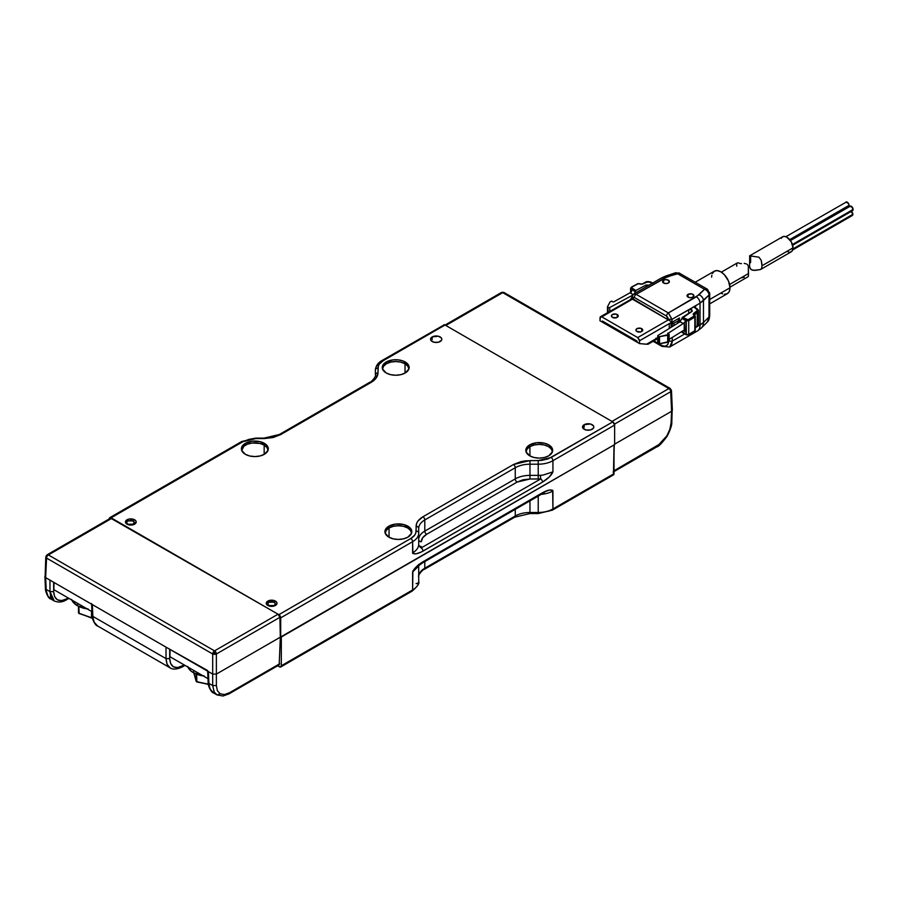 <?xml version="1.0" encoding="UTF-8"?>
<svg xmlns="http://www.w3.org/2000/svg" width="898" height="898" viewBox="0 0 898 898"><rect width="100%" height="100%" fill="white"/><g stroke="black" fill="none" stroke-linecap="round" stroke-linejoin="round"><path stroke-width="1.35" d="M127.033 519.796A5.377 3.098 180 0 1 132.882 519.123A5.377 3.098 180 0 1 136.204 521.985A5.377 3.098 180 0 1 134.621 524.174L136.204 521.985L135.789 520.795L132.882 519.123L128.773 519.123L125.866 520.795L125.451 521.985L125.866 523.175L128.773 524.847L134.621 524.174A5.377 3.098 180 0 1 128.773 524.847A5.377 3.098 180 0 1 125.451 521.985A5.377 3.098 180 0 1 127.033 519.796L127.033 521.435L127.033 519.796M245.345 443.331A13.436 7.756 180 0 1 259.993 441.648A13.436 7.756 180 0 1 268.289 448.809A13.436 7.756 180 0 1 264.349 454.298A13.436 7.756 180 0 1 249.711 455.982A13.436 7.756 180 0 1 241.416 448.809A13.436 7.756 180 0 1 245.345 443.331L245.345 445.206L245.345 443.331L241.674 447.294L241.674 450.325L245.345 454.298L249.711 455.982L254.852 456.577L259.993 455.982L264.349 454.298L268.031 450.325L268.031 447.294L266.021 444.499L259.993 441.648L252.226 441.199L245.345 443.331M386.219 361.995A13.436 7.756 180 0 1 400.856 360.322A13.436 7.756 180 0 1 409.151 367.484A13.436 7.756 180 0 1 405.223 372.973A13.436 7.756 180 0 1 390.574 374.657A13.436 7.756 180 0 1 382.279 367.484A13.436 7.756 180 0 1 386.219 361.995L386.219 363.881L386.219 361.995L382.537 365.969L382.537 368.999L386.219 372.973L390.574 374.657L395.715 375.241L400.856 374.657L405.223 372.973L408.893 368.999L408.13 364.521L403.18 361.03L398.342 359.874L393.099 359.874L386.219 361.995M529.73 444.858A13.436 7.756 180 0 1 544.379 443.174A13.436 7.756 180 0 1 552.674 450.347A13.436 7.756 180 0 1 548.734 455.836A13.436 7.756 180 0 1 534.097 457.509A13.436 7.756 180 0 1 525.801 450.347A13.436 7.756 180 0 1 529.73 444.858L529.73 446.744L529.73 444.858L526.823 447.372L526.06 451.862L529.73 455.836L534.097 457.509L539.238 458.103L544.379 457.509L548.734 455.836L552.416 451.862L551.653 447.372L548.734 444.858L544.379 443.174L536.611 442.736L529.73 444.858M388.868 526.183A13.436 7.756 180 0 1 403.516 524.499A13.436 7.756 180 0 1 411.812 531.672A13.436 7.756 180 0 1 407.872 537.161A13.436 7.756 180 0 1 393.223 538.845A13.436 7.756 180 0 1 384.928 531.672A13.436 7.756 180 0 1 388.868 526.183L388.868 528.069L388.868 526.183L385.186 530.157L385.186 533.188L388.868 537.161L393.223 538.845L398.364 539.429L403.516 538.845L407.872 537.161L411.553 533.188L411.553 530.157L409.544 527.362L403.516 524.499L395.749 524.062L388.868 526.183M267.829 601.088A5.377 3.098 180 0 1 273.688 600.414A5.377 3.098 180 0 1 276.999 603.276A5.377 3.098 180 0 1 275.428 605.465A5.377 3.098 180 0 1 269.58 606.139A5.377 3.098 180 0 1 266.257 603.276A5.377 3.098 180 0 1 267.829 601.088L267.829 602.726L267.829 601.088L266.257 603.276L267.829 605.465L269.58 606.139L273.688 606.139L276.595 604.466L276.999 603.276L276.595 602.087L273.688 600.414L267.829 601.088M584.194 424.687A5.635 3.255 180 0 1 590.323 423.979A5.635 3.255 180 0 1 593.803 426.988A5.635 3.255 180 0 1 592.152 429.289A5.635 3.255 180 0 1 586.012 429.996A5.635 3.255 180 0 1 582.544 426.988A5.635 3.255 180 0 1 584.194 424.687L584.194 427.246L584.194 424.687L582.97 425.742L582.97 428.234L586.012 429.996L590.323 429.996L593.376 428.234L593.803 426.988L593.376 425.742L590.323 423.979L584.194 424.687M432.185 336.93A5.635 3.255 180 0 1 438.325 336.222A5.635 3.255 180 0 1 441.805 339.231A5.635 3.255 180 0 1 440.155 341.532A5.635 3.255 180 0 1 434.015 342.239A5.635 3.255 180 0 1 430.546 339.231A5.635 3.255 180 0 1 432.185 336.93L432.185 339.489L432.185 336.93L430.546 339.231L430.973 340.477L434.015 342.239L438.325 342.239L441.378 340.477L441.805 339.231L441.378 337.985L438.325 336.222L432.185 336.93M538.228 475.379L538.228 479.004L529.966 479.004L529.966 475.379L538.228 475.379A20.8 12.011 0 0 0 540.416 475.311L540.697 478.926L421.162 547.937L421.297 546.512A2.604 2.122 0 0 1 418.704 544.39L418.704 528.439A20.8 12.011 180 0 1 424.788 519.953L515.261 467.723A20.8 12.011 180 0 1 529.966 464.199L538.228 464.199L538.228 475.379L529.966 475.379L529.966 464.199L529.966 479.004L540.697 478.926L538.228 479.004L538.228 475.379A20.8 12.011 0 0 0 540.416 475.311L540.697 478.926L421.162 547.937L418.58 545.647A20.8 12.011 0 0 0 418.704 544.39A2.604 2.122 180 0 0 421.297 546.512L421.162 547.937A2.604 1.504 60 0 1 423.003 551.114L542.527 482.114A2.604 1.504 -120 0 0 540.697 478.926A2.604 1.504 60 0 1 542.527 482.114C548.038 478.69 551.507 475.278 552.932 471.865L552.932 460.685A20.8 12.011 180 0 1 538.228 464.199L538.228 475.379M418.704 539.619A2.604 2.122 180 0 0 421.297 541.741L422.677 537.722L426.629 534.31L517.102 482.08L523.006 479.801L529.966 479.004L517.102 482.08A2.604 1.504 60 0 1 515.261 478.892A20.8 12.011 180 0 1 529.966 475.379A20.8 12.011 0 0 0 515.261 478.892A2.604 1.504 -120 0 0 517.102 482.08L426.629 534.31A2.604 1.504 60 0 1 424.788 531.122L515.261 478.892L515.261 467.723L515.261 478.892L424.788 531.122A2.604 1.504 -120 0 0 426.629 534.31C423.183 536.387 421.398 538.856 421.297 541.741A2.604 2.122 -0 0 1 418.704 539.631A20.8 12.011 180 0 1 424.788 531.122L424.788 519.953L424.788 531.122A20.8 12.011 0 0 0 418.704 539.619M543.346 475.008A20.8 12.011 180 0 1 540.416 475.311A20.8 12.011 0 0 0 543.346 475.008L552.932 471.865L552.932 460.685L614.636 425.057L614.636 444.577L280.333 637.165L279.177 664.902L280.333 637.165L216.373 674.095L216.373 685.567L212.703 685.567L208.92 683.389L208.381 671.603L212.703 674.095L212.703 685.567L208.92 683.389C209.694 689.047 211.311 692.279 213.78 693.065L210.3 689.294L208.156 682.39L208.92 683.389L208.044 671.356M45.798 556.883L47.1 554.807A2.604 1.504 60 0 1 47.1 554.807A2.604 1.504 60 0 1 48.391 554.942L111.902 518.281L278.054 614.198L279.895 617.33L280.704 637.378L280.704 617.858L278.863 614.67L410.768 538.519L414.719 535.107L415.752 533.12L416.537 523.714L417.884 521.154L422.947 516.765L513.42 464.535L521.008 461.606L525.442 460.831L541.741 460.382L548.364 458.799L612.795 421.88L445.026 325.009A2.604 1.504 -120 0 0 443.724 324.885L445.026 325.009L383.311 360.637A2.604 1.504 -120 0 0 382.02 360.513A2.604 1.504 60 0 1 383.311 360.637L379.371 364.049L378.327 366.036L377.991 372.838A2.604 2.122 180 0 0 375.386 374.96A2.604 2.122 -0 0 1 377.991 372.838L376.206 378.002L371.132 382.391A2.604 1.504 -120 0 0 369.83 382.256A2.604 1.504 60 0 1 371.132 382.391L280.659 434.621A2.604 1.504 -120 0 0 279.368 434.497A2.604 1.504 60 0 1 280.659 434.621L273.071 437.551L264.124 438.572L255.863 438.101L248.903 439.38L242.999 441.659A2.604 1.504 -120 0 0 241.697 441.524A2.604 1.504 60 0 1 242.999 441.659L111.094 517.809L278.863 614.67A2.604 1.504 60 0 1 280.704 617.858L412.609 541.696A2.604 1.504 -120 0 0 410.768 538.519A2.604 1.504 60 0 1 412.609 541.696A20.8 12.011 0 0 0 418.704 533.21A2.604 2.122 180 0 0 416.1 531.088A2.604 2.122 0 0 1 418.704 533.21L418.704 528.439A2.604 2.122 180 0 0 416.1 526.318A2.604 2.122 0 0 1 418.704 528.439A20.8 12.011 180 0 1 424.788 519.953A2.604 1.504 -120 0 0 422.947 516.765A2.604 1.504 60 0 1 424.788 519.953L515.261 467.723A2.604 1.504 -120 0 0 513.42 464.535A2.604 1.504 60 0 1 515.261 467.723A20.8 12.011 180 0 1 529.966 464.199L529.966 460.584L529.966 464.199L538.228 464.199L538.228 460.584L538.228 464.199A20.8 12.011 0 0 0 552.932 460.685A2.604 1.504 -120 0 0 551.091 457.509A2.604 1.504 60 0 1 552.932 460.685L614.636 425.057A2.604 1.504 -120 0 0 612.795 421.88L551.091 457.509L538.228 460.584L529.966 460.584L513.42 464.535L422.947 516.765C418.49 519.437 416.201 522.614 416.1 526.318L416.1 531.088C416.021 533.973 414.247 536.443 410.768 538.519L278.863 614.67L111.094 517.809A2.604 1.504 60 0 0 109.792 517.675A2.604 1.504 60 0 0 109.253 518.864L109.792 517.675L111.094 517.809L242.999 441.659L255.863 438.572L264.124 438.572L280.659 434.621L371.132 382.391C375.6 379.731 377.878 376.543 377.991 372.838L377.991 368.068A2.604 2.122 180 0 0 375.386 370.189L375.386 374.96L375.386 370.189A2.604 2.122 -0 0 1 377.991 368.068C378.069 365.183 379.843 362.713 383.311 360.637L445.026 325.009L612.795 421.88L614.636 425.057L614.636 444.577L280.704 637.378L280.704 617.858L412.609 541.696L412.609 552.876C414.034 554.638 417.503 554.055 423.003 551.114A2.604 1.504 -120 0 0 421.162 547.937L418.58 545.647A20.8 12.011 180 0 1 412.609 552.876A20.8 12.011 0 0 0 418.58 545.647A20.8 12.011 0 0 0 418.704 544.39L418.704 533.21A20.8 12.011 180 0 1 412.609 541.696L412.889 553.572L416.279 553.763L421.387 551.967L542.527 482.114L549.262 476.984L552.932 471.865M375.386 370.189A20.8 12.011 180 0 1 381.482 361.703A2.604 1.504 60 0 1 382.02 360.513C378.013 362.646 375.802 365.868 375.386 370.189L375.386 374.96C376.61 375.791 371.559 382.121 369.83 382.256L279.368 434.497L264.124 438.101L255.863 438.101L241.697 441.524L109.792 517.675M443.32 325.345L382.02 360.513M241.685 450.358A13.167 7.599 180 0 1 249.902 443.421A13.167 7.599 180 0 1 264.169 445.094L264.169 454.41L264.169 445.094L259.892 443.444L252.282 443.017L247.534 444.151L243.897 446.25L241.685 450.47M526.071 451.896A13.167 7.599 180 0 1 529.921 446.632L529.921 455.937L529.921 446.632A13.167 7.599 180 0 1 544.188 444.959A13.167 7.599 180 0 1 552.405 451.896M385.197 533.221A13.167 7.599 180 0 1 389.059 527.957L389.059 537.262L389.059 527.957A13.167 7.599 180 0 1 403.314 526.284A13.167 7.599 180 0 1 411.542 533.221M382.548 369.033A13.167 7.599 180 0 1 390.765 362.096A13.167 7.599 180 0 1 405.032 363.769L405.032 373.074L405.032 363.769A13.167 7.599 180 0 1 408.882 369.033M613.48 474.874L552.393 510.143A2.604 1.504 -120 0 0 552.932 508.953L552.652 490.263L549.262 490.072L542.527 492.721A2.604 1.504 60 0 1 541.999 493.911A2.604 1.504 -120 0 0 542.527 492.721L423.003 561.733A2.604 1.504 60 0 1 422.464 562.923A2.604 1.504 -120 0 0 423.003 561.733L416.279 566.851L412.889 570.96L412.609 589.964L281.321 665.766L281.321 637.019L614.019 444.937L613.48 474.874A2.604 1.504 -120 0 0 614.019 473.684L552.932 508.953L552.932 490.959A20.8 12.011 180 0 1 541.225 494.349A20.8 12.011 0 0 0 552.932 490.959C551.507 489.197 548.038 489.78 542.527 492.721L423.003 561.733C417.503 565.145 414.034 568.557 412.609 571.97L412.609 589.964L281.321 665.766L281.321 637.019L614.019 444.937L614.019 473.684L552.932 508.953A2.604 1.504 60 0 1 552.393 510.143L538.228 513.566L529.966 513.566L514.722 517.181A2.604 1.504 -120 0 0 515.261 515.991A20.8 12.011 0 0 1 529.966 512.477L529.966 513.566L529.966 512.477L538.228 512.477L538.228 513.566L538.228 512.477A20.8 12.011 0 0 0 552.932 508.953A20.8 12.011 180 0 1 538.228 512.477L538.228 496.089L538.228 512.477L529.966 512.477L529.966 500.86L529.966 512.477A20.8 12.011 0 0 0 515.261 515.991L515.261 509.346L515.261 515.991L424.788 568.221L424.788 561.576L424.788 568.221A20.8 12.011 0 0 0 418.704 576.707A20.8 12.011 0 0 1 424.788 568.221A2.604 1.504 60 0 1 424.249 569.411A2.604 1.504 -120 0 0 424.788 568.221L515.261 515.991A2.604 1.504 60 0 1 514.722 517.181A2.604 1.504 60 0 1 513.42 517.046M418.704 581.477L418.704 565.471L418.704 581.477A2.604 2.122 0 0 1 416.1 583.599A2.604 2.122 180 0 0 418.704 581.477A20.8 12.011 180 0 1 412.609 589.964A20.8 12.011 0 0 0 418.704 581.477C419.748 583.217 417.536 586.439 412.07 591.153A2.604 1.504 60 0 1 410.768 591.03M542.493 493.125L544.3 492.676L541.999 493.911A2.604 1.504 60 0 1 540.697 493.777M418.614 564.438L417.806 566.301L422.464 562.923L541.988 493.911M412.609 571.97L417.839 566.896A20.8 12.011 0 0 0 418.3 565.819A20.8 12.011 180 0 1 417.839 566.896M281.321 665.766L280.187 667.079L277.65 665.777L279.48 666.832A2.604 1.504 60 0 0 280.782 666.956A2.604 1.504 60 0 0 281.321 665.766M552.393 510.143A2.604 1.504 60 0 1 551.091 510.019L548.364 511.31M412.609 589.964A2.604 1.504 60 0 1 412.07 591.153A2.604 1.504 -120 0 0 412.609 589.964M416.1 527.979L416.279 526.329M267.335 604.04L266.257 603.164A70.527 40.724 180 0 1 267.335 604.051M127.292 524.32A70.527 40.724 180 0 1 129.088 524.915L127.292 524.32M268.019 450.47L267.02 447.563L264.169 445.094A13.167 7.599 180 0 1 268.019 450.358M552.405 452.008L551.406 449.09L548.543 446.632L544.278 444.981L539.238 444.398L534.198 444.981L529.921 446.632L527.07 449.09L526.06 452.008M411.542 533.333L410.532 530.426L407.681 527.957L403.404 526.307L398.364 525.734L393.335 526.307L389.059 527.957L386.207 530.426L385.197 533.333M408.882 369.145L407.883 366.238L405.032 363.769L400.755 362.119L395.715 361.546L390.675 362.119L386.398 363.769L383.547 366.238L382.548 369.145M133.398 524.219L127.696 524.219L126.562 522.546L127.696 520.919L132.096 520.425L134.577 522.569L132.096 524.724L127.696 524.219L126.517 522.569L127.696 520.919L133.398 520.919L134.543 522.546L133.398 524.219M274.204 605.51L268.502 605.51L267.357 603.838L269.804 601.716L272.891 601.716L275.08 602.973L275.08 604.758L274.204 605.51L269.804 606.015L267.323 603.86L268.502 602.221L274.204 602.221L275.338 603.838L274.204 605.51M207.629 670.537L166.018 647.144L212.703 674.095L216.373 674.095L216.373 685.567L217.361 690.663L220.178 693.806L217.058 694.951L213.645 692.975C211.198 692.785 207.64 685.039 208.156 682.39L207.629 670.57M212.703 685.567L216.373 685.567L217.361 690.663L220.178 693.806L217.08 694.962L214.195 692.055L212.703 685.567L212.703 654.002A2.604 1.504 -60 0 1 213.253 652.217A2.604 1.504 -60 0 1 214.543 650.87A2.604 1.504 60 0 1 215.823 652.217A2.604 1.504 60 0 1 216.373 654.002L279.895 617.33A2.604 1.504 -120 0 0 278.054 614.198L214.543 650.87L48.391 554.942A2.604 1.504 -120 0 0 47.1 554.807A2.604 1.504 -120 0 0 47.089 554.818A2.604 1.504 -120 0 0 47.055 554.841M229.506 692.751L228.968 693.885L229.506 692.751L279.727 663.757L229.506 692.751L224.455 694.547L229.506 692.751M220.178 693.806L224.455 694.547L220.178 693.806M207.988 678.664L169.913 656.685L170.081 649.49L169.913 656.685L207.988 678.664M111.902 518.281A2.604 1.504 -120 0 0 110.6 518.146L278.054 614.198L214.543 650.87A2.604 1.504 60 0 1 215.823 652.217L214.543 652.925L213.253 652.217L214.543 652.925L214.543 654.418L212.703 654.002A2.604 1.504 -60 0 1 213.253 652.217A2.604 1.504 -60 0 1 214.543 650.87L48.391 554.942L111.902 518.281M110.061 519.28L110.622 518.135L47.089 554.818L46.303 555.806L47.1 556.289A2.604 1.504 -60 0 1 48.391 554.942A2.604 1.504 120 0 0 47.1 556.289L46.303 555.806L45.787 556.996L46.55 558.073A2.604 1.504 -60 0 1 47.1 556.289A2.604 1.504 120 0 0 46.55 558.073L45.787 556.962M169.7 658.616L170.687 663.723L173.527 666.866L177.77 667.596L184.27 664.969L182.294 666.933L182.833 665.8C174.829 669.571 170.452 667.18 169.7 658.616L166.018 658.616L166.018 647.144L166.018 658.616L169.7 658.616L169.7 649.265L169.7 658.616M216.373 654.002L214.543 654.418L214.543 652.925L215.823 652.217A2.604 1.504 60 0 1 216.373 654.002L216.373 674.095L280.333 637.165L279.895 617.33L216.373 654.002L216.373 674.095L212.703 674.095L212.703 654.002L216.373 654.002M51.04 599.101L50.479 595.834L51.04 599.101L47.987 596.092L45.439 588.437L46.191 589.436L45.663 577.65L44.9 576.595L45.663 577.65L46.55 558.073L212.703 654.002L46.55 558.073L45.663 577.65L46.191 589.436C46.943 595.071 48.559 598.293 51.04 599.101M54.363 601.02C51.972 600.279 50.513 597.148 49.974 591.625L53.655 591.625C54.408 600.167 58.785 602.558 66.778 598.798L68.226 597.967L66.25 599.931C62.31 602.322 58.303 602.659 54.217 600.942L50.917 599.033C48.155 598.921 44.979 590.457 45.439 588.437L44.9 576.628M45.102 577.167L45.787 556.951L47.089 554.818M170.407 668.011C168.016 667.281 166.557 664.15 166.018 658.616L92.876 616.387C93.65 622.056 95.267 625.277 97.736 626.063L170.261 667.932L167.14 664.374L166.018 658.616L92.876 616.387L92.337 604.601L166.018 647.144L45.663 577.65L49.974 580.142L49.974 591.625L46.191 589.436L49.974 591.625L49.974 580.142L50.827 580.467M54.262 600.964L49.974 591.625L53.655 591.625L54.643 596.732L57.472 599.875L61.726 600.605L66.778 598.798L66.239 599.943L68.921 598.371M53.655 591.625L53.655 582.263L53.655 591.625M91.585 603.579L92.112 615.388C91.596 618.037 95.154 625.783 97.59 625.985L94.256 622.292L92.112 615.388L92.876 616.387L92.337 604.601L49.974 580.142M54.037 582.488L53.869 589.683L91.944 611.661L53.869 589.683L54.037 582.488M92.415 617.97L78.945 613.491L78.496 606.307L78.496 612.851L78.687 606.408L79.17 613.401L78.496 612.84L78.811 606.464L79.17 613.401M92.202 617.768L92.202 616.556L91.877 617.97M91.517 617.745L91.517 611.415L91.517 617.745L78.811 613.188L91.652 618.06M88.24 609.057L77.363 605.701L77.632 603.4L77.363 605.701A21.226 12.258 0 0 0 87.185 608.923M71.795 600.032A21.226 12.258 0 0 0 77.363 605.701L72.76 601.727L71.559 599.426M77.06 603.074L77.06 603.074A21.664 12.505 0 0 0 77.453 603.299L76.678 602.85A21.664 12.505 0 0 0 77.06 603.074L77.06 603.074M208.37 684.467L196.213 681.459L196.202 674.05L196.729 681.93L208.347 684.321M193.755 672.804L194.428 673.298M196.628 681.638L208.325 684.175L196.628 681.638L196.628 674.23L196.864 681.829L193.788 672.905L196.202 681.335M204.295 676.059L193.429 672.703L193.699 670.413L193.429 672.703A21.226 12.258 0 0 0 203.251 675.925M187.85 667.034A21.226 12.258 0 0 0 193.429 672.703L190.791 670.851L187.615 666.428M193.115 670.076L193.115 670.088A21.664 12.505 0 0 0 193.519 670.301L192.733 669.852A21.664 12.505 0 0 0 193.115 670.088L193.115 670.076M737.438 262.856L736.82 263.81M738.459 262.867L739.076 263.17L738.459 262.867M739.626 263.361L740.592 263.574L739.626 263.361M741.535 263.63L740.592 263.574L741.535 263.63M744.206 263.406L746.014 263.765L744.206 263.406M746.855 264.169L747.585 264.764L746.855 264.169M748.101 265.527L747.585 264.764L748.101 265.527M748.36 267.301L748.337 268.21L748.36 267.301M748.348 270.074L748.337 276.438L748.505 273.542L729.625 284.453L748.505 273.542L748.326 266.403M741.625 277.774L744.229 277.28M736.753 264.798L736.719 266.201M730.007 287.158L748.337 276.573L748.36 275.798M709.701 303.883L727.324 293.702A12.999 7.498 -120 0 0 730.018 287.753L709.701 299.494L730.018 287.753A12.999 7.498 -120 0 0 724.349 274.676A12.999 7.498 -120 0 0 714.325 271.196L717.311 270.612L720.825 271.836L724.349 274.676L728.469 280.973L730.018 287.753L729.322 291.412L727.324 293.702L724.349 294.286M691.808 293.927L688.059 294.342A3.412 1.964 180 0 1 691.774 293.915A3.412 1.964 180 0 1 693.885 295.734A3.412 1.964 180 0 1 692.886 297.126L693.626 294.982L691.774 293.915M722.621 293.893L720.825 293.062M711.643 277.145L711.811 275.181M712.339 273.486L714.325 271.196L695.265 282.208M701.349 327.995A12.999 9.193 -135 0 0 703.471 322.505A12.999 9.193 45 0 1 701.405 327.938L707.343 322L709.005 316.972L703.471 322.505L703.471 300.572A5.197 3.671 -135 0 0 698.97 294.825L668.393 312.942L672.018 319.329L671.962 322.056L639.533 340.78L671.962 322.056L668.325 319.901L671.962 322.056L672.018 319.329L668.348 319.273L671.973 319.362L668.393 312.942A2.604 1.504 120 0 0 666.552 316.062L668.325 319.901L637.692 337.592L639.533 340.78L639.533 343.608L637.075 342.194L637.075 341.06L602.401 321.035L602.401 322.169L599.954 320.754L637.075 342.194L637.075 341.06L602.401 321.035L602.401 322.169L602.401 321.035L637.075 341.06L637.075 342.194L637.075 341.06L602.401 321.035L602.401 322.169L639.533 343.608L646.526 344.237L656.685 338.366L657.718 338.479L657.864 339.051L656.685 338.366L657.246 338.692L646.526 344.237L648.244 344.125L657.448 338.815L656.685 338.366L647.873 343.451M688.059 297.126L688.059 294.342L687.06 295.734L688.059 297.126L690.472 297.698L692.886 297.126A3.412 1.964 180 0 1 689.17 297.552A3.412 1.964 180 0 1 687.06 295.734A3.412 1.964 180 0 1 688.059 294.342L688.059 297.126M612.414 317.308A3.412 1.964 180 0 1 611.415 315.916A3.412 1.964 180 0 1 613.525 314.098A3.412 1.964 180 0 1 617.24 314.524L617.24 317.308L617.981 315.164L616.129 314.098L612.414 314.524L611.415 315.916L612.414 317.308L616.129 317.735L617.24 317.308L617.24 314.524A3.412 1.964 180 0 1 618.239 315.916A3.412 1.964 180 0 1 616.129 317.735A3.412 1.964 180 0 1 612.414 317.308M615.658 317.825A3.412 1.964 0 0 0 613.996 317.825M663.555 280.187A3.412 1.964 180 0 1 667.27 279.761A3.412 1.964 180 0 1 669.38 281.579A3.412 1.964 180 0 1 668.381 282.982L669.38 281.579L667.27 279.761L664.655 279.761L662.556 281.579L663.555 282.982L663.555 280.187L663.555 282.982L665.968 283.555L668.381 282.982A3.412 1.964 180 0 1 664.655 283.409A3.412 1.964 180 0 1 662.556 281.579A3.412 1.964 180 0 1 663.555 280.187M636.918 331.452A3.412 1.964 180 0 1 635.919 330.06A3.412 1.964 180 0 1 638.029 328.241A3.412 1.964 180 0 1 641.744 328.668L641.744 331.452L642.744 330.06L640.644 328.241L636.918 328.668L635.919 330.06L636.918 331.452L640.644 331.878L641.744 331.452L641.744 328.668A3.412 1.964 180 0 1 642.744 330.06A3.412 1.964 180 0 1 640.644 331.878A3.412 1.964 180 0 1 636.918 331.452M640.162 331.968A3.412 1.964 0 0 0 638.5 331.968M694.738 315.602L694.143 315.254L694.188 315.961L688.104 319.733L682.413 317.353L692.279 311.112L691.617 309.72L688.676 309.72L696.646 305.118L695.277 306.611A1.729 0.999 180 0 0 694.771 307.318L694.771 307.318A1.729 0.999 180 0 1 695.277 306.611L694.603 306.499L696.646 305.118L693.907 306.689L697.623 310.326L693.705 313.38L693.806 315.075L694.738 315.602A1.729 0.999 180 0 1 695.288 316.332A1.729 0.999 180 0 1 694.827 317.016L688.732 320.777L686.285 320.833L681.818 318.42L685.949 320.788L685.949 332.103L684.265 330.352L684.265 322.584L684.624 330.52M611.426 301.2L612.784 301.863L611.796 301.111L610.045 301.941L611.426 301.2M684.265 322.584L684.231 330.341L685.949 332.103L683.221 330.644L685.949 332.103L685.949 320.788L684.265 322.573L685.949 320.788L681.818 318.42L686.285 320.833L686.285 334.505L686.285 320.833L688.732 320.777L688.732 334.46L688.732 320.777L694.827 317.016L694.827 330.689L694.827 317.016A1.729 0.999 0 0 0 695.288 316.332L693.997 314.85A1.212 0.696 180 0 1 694.334 314.423L693.705 313.38L693.144 314.233L694.827 317.016L694.188 315.961L688.104 319.733L688.732 320.777L688.104 319.733L686.88 319.755L686.285 320.833L686.88 319.755L682.413 317.353L681.818 318.42L691.853 311.494L691.808 309.832L691.853 311.494M684.231 330.341L683.288 330.599L684.231 330.341L684.231 322.618L683.288 323.527L684.265 322.573M631.07 288.954L635.245 291.536L635.874 290.481L631.709 287.899L631.743 287.192L631.159 287.54A1.729 0.999 180 0 0 631.114 287.562L631.07 288.954L631.709 287.899L631.07 288.954L631.114 287.562L631.07 292.366L631.07 288.954L635.245 291.536L631.384 289.291L631.384 291.996L631.384 289.291L631.721 290.795M631.709 290.705L631.328 292.075L631.384 289.291L635.245 291.67L634.684 293.433M686.285 334.505L681.818 331.508L686.285 334.505L688.732 334.46L694.827 330.689A1.729 0.999 0 0 0 695.288 330.015A1.729 0.999 180 0 1 694.827 330.689L688.104 334.831L686.285 334.505L688.732 334.46M639.904 283.959L642.755 283.959L639.87 283.936M607.542 306.667L610.045 301.941L607.542 306.667L607.811 312.504L607.811 307.341M607.542 307.071L607.542 312.661M608.036 312.381L608.036 307.486L608.036 312.381M613.603 301.941L631.328 292.075L613.603 301.941M640.083 283.824L642.171 284.183M638.276 283.678L639.499 283.712L637.861 283.622L631.743 287.192L638.276 283.678M639.96 283.678L637.681 284.004M640.454 284.273L639.814 283.903L640.454 284.273M694.21 331.07L688.564 334.853L686.465 334.909L682.177 332.529M683.288 330.599L669.133 339.365L683.288 330.599M667.697 333.585L683.288 323.527L667.697 333.585M667.831 333.652L668.853 333.966L667.697 333.18M668.853 333.966L668.988 341.509L667.697 342.306L667.697 335.235L668.988 334.426L669.122 341.251M668.988 334.426L659.525 336.671L667.697 335.235L667.697 342.306L659.525 343.754L659.525 336.671L658.346 336.514L658.346 343.586L659.525 343.754L659.525 336.671L658.346 336.514L658.111 343.463L658.043 335.403L680.044 321.776L683.288 323.527L680.044 321.776L681.818 318.566L680.044 321.776L658.043 335.403L658.111 336.391L658.043 335.403M609.753 307.52L608.036 307.486L609.753 307.52L632.226 295.42L609.753 307.52L609.753 311.382L609.753 307.52M632.91 294.555L630.317 292.939L632.91 294.555M631.743 287.192L631.709 287.899L635.874 290.481L646.01 285.025L649.041 285.137L646.01 285.025L646.01 286.889L646.01 285.025L635.874 290.481L634.684 293.466M642.339 283.903L645.561 282.174L650.231 282.017L652.341 283.229L648.03 281.703L642.755 283.959L645.381 282.544M694.008 314.906L693.997 314.85A1.212 0.696 180 0 1 694.334 314.423L694.334 315.086L697.342 312.571L696.702 311.516L693.705 313.38L694.334 314.423L697.342 312.571L697.342 326.243L695.288 327.512L698.498 324.537L697.162 326.648L697.342 312.571A4.333 2.503 0 0 0 698.498 310.865A4.333 2.503 180 0 1 697.342 312.571L696.702 311.516L697.566 309.047L695.277 308.025M658.043 342.475L658.111 343.463L659.525 343.754L668.988 341.509M658.111 343.463L658.111 336.391M696.725 326.625L700.025 325.098A12.999 7.498 60 0 1 697.342 331.048A12.999 7.498 60 0 1 693.885 331.553M661.478 345.281L658.806 343.743L662.006 346.426L661.478 345.281L664.228 346.19L666.529 345.696L668.101 343.956L668.628 341.15C668.224 345.831 665.833 347.212 661.478 345.281M657.774 343.148L653.845 340.881L657.774 343.148M697.6 309.08L698.498 310.865A4.333 2.503 180 0 0 697.746 309.451L697.566 309.047M697.746 323.123L698.498 324.537L697.162 326.648M691.808 311.527L691.808 309.832L691.808 311.527M631.664 297.934L630.452 299.303L631.664 297.934M630.452 299.303L630.452 299.977L630.452 299.303M707.557 289.414L707.096 289.044A5.197 2.997 -60 0 1 708.174 291.423A5.197 2.997 180 0 1 709.701 293.545A5.197 2.997 180 0 1 709.005 295.038L709.005 316.972L709.701 315.467L707.377 321.978C708.634 321.069 709.409 318.902 709.701 315.467L709.701 293.545A5.197 2.997 0 0 1 709.005 295.038L709.005 316.972L703.471 322.505L695.288 327.826M694.603 306.499L672.018 319.329L688.676 309.72L688.676 313.469L688.676 309.72L691.617 309.72L691.617 311.651L691.808 309.832M653.138 341.296L662.006 346.426L669.672 347.01L671.659 344.731L672.31 341.094L680.852 336.166M684.691 333.944L672.31 341.094L668.628 341.15L672.31 341.094L672.22 337.446L672.31 341.094L669.627 347.043M633.528 294.095L661.523 277.931A5.197 2.997 60 0 1 664.127 278.189A5.197 2.997 -120 0 0 661.523 277.931L665.889 275.989A5.197 2.122 71.6 0 1 667.54 276.674L679.719 273.228A5.197 2.997 120 0 0 677.114 273.486L704.503 289.291L696.354 296.8L668.393 312.942L636.166 294.331A2.604 1.504 120 0 0 634.325 297.463L666.552 316.062A2.604 1.504 -60 0 1 668.393 312.942L636.166 294.331L633.517 294.095L631.676 297.485L632.439 298.551L633.011 297.339L634.325 297.463L666.552 316.062L667.843 317.443L668.325 319.901L637.692 337.592L601.783 316.859L600.089 317.196L599.954 320.754L600.504 316.758L601.783 316.859L634.325 297.463A2.604 1.504 -60 0 1 636.166 294.331L664.127 278.189L677.114 273.486A5.197 2.122 -108.4 0 0 675.476 272.801A5.197 2.122 71.6 0 1 677.114 273.486L704.503 289.291A5.197 2.997 -60 0 1 707.096 289.044L704.503 289.291L698.97 294.825A5.197 3.671 45 0 1 703.471 300.572L709.005 295.038A5.197 3.671 -135 0 0 704.503 289.291A5.197 3.671 45 0 1 709.005 295.038L700.025 303.165L700.025 325.098L703.471 322.505L703.471 300.572L700.025 303.165A5.197 2.997 -120 0 0 696.354 296.8A5.197 2.997 60 0 1 700.025 303.165L696.646 305.118L700.025 303.165L700.025 325.098A12.999 7.498 -120 0 1 697.342 331.048L669.717 346.987M673.949 325.559L673.949 323.089L672.265 323.448L672.265 326.591L672.265 323.448L671.109 323.448L671.109 327.31L671.109 323.448L673.949 323.089L673.949 325.559M677.743 323.201L677.743 321.237L673.949 323.089L677.743 321.237L677.743 323.201M678.664 322.64L678.664 320.092L677.743 321.237L678.664 320.092L678.664 322.64L678.664 319.082L678.664 320.092L679.427 318.027L669.268 323.886L679.427 318.027L679.427 322.169L679.427 318.027L678.664 319.082L678.664 322.64M693.907 306.689L694.67 307.677M600.481 316.736L631.855 298.854L632.394 296.508M709.701 293.545L707.096 289.044L680.168 273.609M695.277 306.611L695.277 307.733L695.277 306.611M669.268 328.455L669.268 323.886L669.268 328.455M647.615 344.26L639.533 343.608L639.387 339.882L637.692 337.592L601.783 316.859L632.428 299.18L668.325 319.901L632.439 298.551M636.166 294.331L667.54 276.674A5.197 2.122 -108.4 0 0 665.878 276M656.932 338.512L656.079 338.03L656.932 338.512M613.525 317.914L616.129 317.914M638.029 332.069L640.644 332.069M657.864 339.051L657.291 338.726M749.561 266.279L749.695 255.795L758.945 257.176L761.223 260.285L761.964 265.774L793.035 247.837A8.666 5.006 -120 0 0 789.252 239.115A8.666 5.006 -120 0 0 782.573 236.803L784.56 236.41L786.906 237.229L791.239 241.798L793.035 247.837L792.002 251.171L790.307 252.147M781.249 238.329L782.573 236.803L749.561 255.863L758.945 257.176L761.223 260.285L761.919 264.046M750.638 259.87L750.638 256.783M853.1 209.47A2.604 1.504 -120 0 0 851.966 206.854A2.604 1.504 -120 0 0 849.957 206.158L852.561 207.651L852.561 210.66A2.604 1.504 -120 0 0 853.1 209.47L792.451 244.481L853.1 209.47M790.184 240.215L848.531 206.529A2.604 1.504 -120 0 0 849.07 205.339L789.701 239.62L849.07 205.339A2.604 1.504 -120 0 0 847.937 202.724A2.604 1.504 -120 0 0 845.927 202.028L848.531 203.532L849.07 205.339L847.937 206.652M851.023 211.131L852.864 214.319L792.956 248.903L852.864 214.319A2.604 1.504 -120 0 0 851.36 211.356M792.71 249.925L852.325 215.509A2.604 1.504 -120 0 0 852.864 214.319L851.731 215.621M845.534 202.488L785.851 236.724M846.343 207.64L846.208 208.37M849.564 206.619L790.42 240.529M760.819 269.366L791.239 251.799A8.666 5.006 -120 0 0 793.035 247.837L761.964 265.774L761.717 268.266L760.381 269.568L755.353 270.365L751.615 269.871L750.279 268.648L749.561 266.077M789.252 252.192L786.906 251.373M750.526 262.687L750.627 261.733M761.717 268.266L760.381 269.568L753.433 270.388L750.863 269.344L749.617 266.975M761.246 269.041L760.381 269.568M761.919 267.189L761.841 267.772M671.457 390.495L670.705 391.696L671.592 411.273L614.636 444.162L671.592 411.273L670.705 391.696L614.49 424.148L670.705 391.696A2.604 1.504 -120 0 0 670.155 389.912A2.604 1.504 -120 0 0 668.875 388.565L611.987 421.409L445.835 325.48L611.987 421.409L668.875 388.565A2.604 1.504 -60 0 1 670.155 388.43L671.468 390.608L670.705 391.696A2.604 1.504 -120 0 0 670.155 389.912L670.952 389.418L670.155 389.912A2.604 1.504 -120 0 0 668.875 388.565A2.604 1.504 -60 0 1 670.155 388.43A2.604 1.504 -60 0 1 670.166 388.441A2.604 1.504 -60 0 1 670.2 388.452L504.002 292.501A2.604 1.504 -60 0 1 504.014 292.512A2.604 1.504 -60 0 1 504.553 293.646M614.254 444.802L614.019 455.039L614.254 444.802M445.139 325.244L502.723 292.636A2.604 1.504 -120 0 0 501.432 292.501A2.604 1.504 -120 0 0 501.421 292.512A2.604 1.504 60 0 1 502.723 292.636L668.875 388.565L502.723 292.636A2.604 1.504 -60 0 1 504.002 292.501A2.604 1.504 120 0 0 502.723 292.636L445.835 325.48A2.604 1.504 60 0 0 444.532 325.357L501.432 292.501A2.604 1.504 60 0 1 501.432 292.501L502.723 292.299M671.064 423.059L669.818 429.424L666.776 435.968L659.839 444.016L614.019 470.754L657.246 445.79L656.707 446.935L666.776 435.968L669.818 429.424L671.816 422.06L671.064 423.059L671.592 411.273L671.064 423.059M671.468 390.608L670.155 388.43A2.604 1.504 -60 0 1 670.166 388.441L671.468 390.608M504.014 292.512A2.604 1.504 120 0 0 504.002 292.501L501.421 292.512A2.604 1.504 60 0 0 500.882 293.646M671.592 411.273L672.355 410.206L671.592 411.273M613.121 472.09L656.707 446.935C658.56 446.654 662.039 443.073 667.158 436.204C670.514 429.502 672.063 424.788 671.816 422.06L672.164 409.634M514.722 517.181L424.249 569.411C422.52 569.557 417.48 575.876 418.704 576.707M412.07 591.153L280.782 666.956M126.483 523.815L126.517 522.546M267.29 605.106L267.323 603.838M279.188 664.89L228.968 693.885L222.973 696.006L216.946 694.884M184.966 665.373L182.294 666.933C177.041 669.403 173.033 669.74 170.261 667.932M196.213 681.459L193.744 672.748M737.37 262.901L721.341 272.15M748.36 270.388L748.36 267.245M630.609 292.759L630.609 288.269L631.339 287.147L637.861 283.622M694.648 331.093L695.288 330.015L695.288 316.332M607.486 312.695L607.486 306.88M669.133 334.224L669.133 341.296M657.718 335.874L657.718 342.946M645.561 282.174C646.133 281.489 647.817 281.4 650.59 281.938M698.498 310.865L698.498 324.537M694.771 307.318L697.544 309.047M653.07 283.364L650.623 281.95M701.405 327.938L697.342 331.048M679.719 273.228L675.476 272.801L665.889 275.989M852.561 210.66L792.676 245.233M750.649 260.768L750.649 256.278M672.355 410.173L671.468 390.574"/></g></svg>
